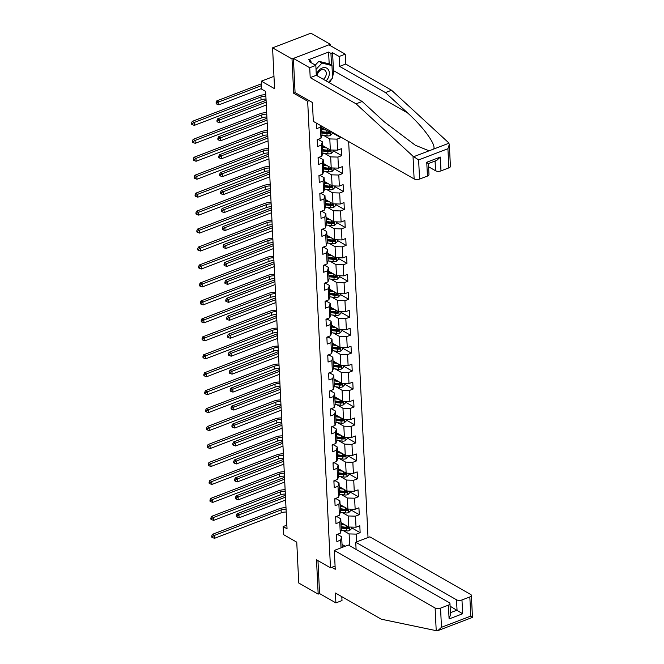 <?xml version="1.0" encoding="UTF-8"?>
<svg xmlns="http://www.w3.org/2000/svg" width="664" height="664" viewBox="0 0 664 664"><rect width="100%" height="100%" fill="white"/><g stroke="black" fill="none" stroke-linecap="round" stroke-linejoin="round"><path stroke-width="1" d="M330.365 45.667L330.298 44.297L310.877 33.2L272.58 47.849L292.011 58.947L293.687 93.242L307.673 101.235L309.183 100.654M368.022 537.533L348.658 141.548M330.298 44.297L292.011 58.947M307.673 101.235L330.489 567.811L316.504 559.818L318.18 594.114L319.575 593.583L317.965 560.657M318.18 594.114L298.75 583.017L296.75 542.164L283.545 534.62L283.146 526.56L287.031 528.776L265.642 91.433L261.757 89.217L261.367 81.157L274.572 88.702L272.58 47.849M335.079 566.06L330.489 567.811M316.388 123.114L316.653 128.633L320.438 127.189L320.978 138.237L317.201 139.681L317.533 146.586L321.31 145.142L321.857 156.189L318.073 157.634L318.413 164.539L322.189 163.095L322.729 174.142L318.952 175.587L319.293 182.492L323.069 181.048L323.609 192.095L319.832 193.539L320.172 200.445L323.949 199.001L324.488 210.056L320.712 211.501L321.044 218.406L324.829 216.962L325.368 228.009L321.592 229.453L321.924 236.359L325.7 234.915L326.24 245.962L322.463 247.406L322.804 254.312L326.58 252.868L327.12 263.915L323.343 265.359L323.683 272.265L327.46 270.821L327.999 281.868L324.223 283.312L324.563 290.218L328.34 288.774L328.879 299.821L325.103 301.265L325.435 308.171L329.219 306.726L329.759 317.774L325.982 319.226L326.314 326.132L330.091 324.679L330.63 335.735L326.854 337.179L327.194 344.085L330.971 342.641L331.51 353.688L327.734 355.132L328.074 362.038L331.851 360.593L332.39 371.641L328.614 373.085L328.954 379.991L332.73 378.546L333.27 389.594L329.493 391.038L329.825 397.943L333.61 396.499L334.15 407.547L330.365 408.991L330.705 415.896L334.482 414.452L335.021 425.499L331.245 426.944L331.585 433.849L335.361 432.405L335.901 443.452L332.124 444.905L332.465 451.81L336.241 450.358L336.781 461.414L333.004 462.858L333.345 469.763L337.121 468.319L337.661 479.366L333.884 480.811L334.216 487.716L338.001 486.272L338.54 497.319L334.756 498.764L335.096 505.669L338.872 504.225L339.412 515.272L335.635 516.716L335.976 523.622L339.752 522.178L340.292 533.225L336.515 534.669L336.856 541.575L340.632 540.131L341.005 547.866M356.742 541.849L356.361 534.113L360.137 532.669L359.805 525.764L356.028 527.208L355.489 516.16L359.265 514.716L358.925 507.811L355.149 509.255L354.609 498.207L358.386 496.763L358.045 489.858L354.269 491.302L353.729 480.255L357.506 478.81L357.166 471.905L353.389 473.349L352.85 462.302L356.626 460.849L356.294 453.944L352.509 455.396L351.97 444.341L355.755 442.896L355.414 435.991L351.638 437.435L351.098 426.388L354.875 424.943L354.534 418.038L350.758 419.482L350.218 408.435L353.995 406.99L353.655 400.085L349.878 401.529L349.339 390.482L353.115 389.038L352.775 382.132L348.998 383.576L348.459 372.529L352.235 371.085L351.903 364.179L348.119 365.623L347.579 354.576L351.364 353.132L351.024 346.226L347.247 347.67L346.708 336.623L350.484 335.171L350.144 328.265L346.367 329.717L345.828 318.662L349.604 317.218L349.264 310.312L345.488 311.756L344.948 300.709L348.724 299.265L348.384 292.359L344.608 293.803L344.068 282.756L347.845 281.312L347.513 274.406L343.736 275.851L343.188 264.803L346.973 263.359L346.633 256.453L342.856 257.898L342.317 246.85L346.093 245.406L345.753 238.501L341.977 239.945L341.437 228.897L345.214 227.453L344.873 220.548L341.097 221.992L340.557 210.936L344.334 209.492L343.993 202.586L340.217 204.031L339.678 192.983L343.454 191.539L343.122 184.633L339.346 186.078L338.798 175.03L342.582 173.586L342.242 166.681L338.466 168.125L337.926 157.077L341.703 155.633L341.362 148.728L337.586 150.172L337.046 139.125L340.823 137.68L340.79 137.058M321.575 126.077L322.007 134.875L320.978 138.237M321.65 127.563L329.46 132.028L329.385 130.542M320.895 125.687L320.438 127.189M332.108 132.095L329.46 132.028M321.857 156.189L322.887 152.828L322.347 141.781L318.081 139.34M323.741 135.473L329.8 138.934L330.34 149.981L322.53 145.516M322.347 141.781L321.31 145.142M337.046 139.125L329.8 138.934M337.586 150.172L330.34 149.981M322.729 174.142L323.766 170.781L323.219 159.733L318.952 157.302M324.613 153.425L330.672 156.887L331.212 167.934L323.401 163.477M323.219 159.733L322.189 163.095M337.926 157.077L330.672 156.887M338.466 168.125L331.212 167.934M323.609 192.095L324.638 188.742L324.098 177.686L319.832 175.255M325.493 171.378L331.552 174.839L332.091 185.887L324.281 181.43M324.098 177.686L323.069 181.048M338.798 175.03L331.552 174.839M339.346 186.078L332.091 185.887M324.488 210.056L325.518 206.695L324.978 195.648L320.712 193.207M326.373 189.331L332.432 192.792L332.971 203.84L325.161 199.383M324.978 195.648L323.949 199.001M339.678 192.983L332.432 192.792M340.217 204.031L332.971 203.84M325.368 228.009L326.397 224.648L325.858 213.601L321.592 211.16M327.252 207.284L333.311 210.745L333.851 221.801L326.041 217.335M325.858 213.601L324.829 216.962M340.557 210.936L333.311 210.745M341.097 221.992L333.851 221.801M326.24 245.962L327.277 242.601L326.738 231.553L322.463 229.113M328.132 225.245L334.183 228.698L334.731 239.754L326.92 235.288M326.738 231.553L325.7 234.915M341.437 228.897L334.183 228.698M341.977 239.945L334.731 239.754M327.12 263.915L328.157 260.554L327.609 249.506L323.343 247.066M329.004 243.198L335.063 246.659L335.602 257.707L327.792 253.241M327.609 249.506L326.58 252.868M342.317 246.85L335.063 246.659M342.856 257.898L335.602 257.707M327.999 281.868L329.029 278.507L328.489 267.459L324.223 265.027M329.883 261.151L335.942 264.612L336.482 275.66L328.672 271.202M328.489 267.459L327.46 270.821M343.188 264.803L335.942 264.612M343.736 275.851L336.482 275.66M328.879 299.821L329.908 296.468L329.369 285.412L325.103 282.98M330.763 279.104L336.822 282.565L337.362 293.613L329.551 289.155M329.369 285.412L328.34 288.774M344.068 282.756L336.822 282.565M344.608 293.803L337.362 293.613M329.759 317.774L330.788 314.421L330.249 303.373L325.982 300.933M331.643 297.057L337.702 300.518L338.242 311.565L330.431 307.108M330.249 303.373L329.219 306.726M344.948 300.709L337.702 300.518M345.488 311.756L338.242 311.565M330.63 335.735L331.668 332.373L331.128 321.326L326.854 318.886M332.523 315.01L338.574 318.471L339.121 329.518L331.311 325.061M331.128 321.326L330.091 324.679M345.828 318.662L338.574 318.471M346.367 329.717L339.121 329.518M331.51 353.688L332.548 350.326L332 339.279L327.734 336.839M333.394 332.963L339.453 336.424L339.993 347.479L332.183 343.014M332 339.279L330.971 342.641M346.708 336.623L339.453 336.424M347.247 347.67L339.993 347.479M332.39 371.641L333.419 368.279L332.88 357.232L328.614 354.792M334.274 350.924L340.333 354.385L340.873 365.432L333.062 360.967M332.88 357.232L331.851 360.593M347.579 354.576L340.333 354.385M348.119 365.623L340.873 365.432M333.27 389.594L334.299 386.232L333.76 375.185L329.493 372.745M335.154 368.877L341.213 372.338L341.752 383.385L333.942 378.92M333.76 375.185L332.73 378.546M348.459 372.529L341.213 372.338M348.998 383.576L341.752 383.385M334.15 407.547L335.179 404.185L334.639 393.138L330.373 390.706M336.034 386.83L342.093 390.291L342.632 401.338L334.822 396.881M334.639 393.138L333.61 396.499M349.339 390.482L342.093 390.291M349.878 401.529L342.632 401.338M335.021 425.499L336.059 422.146L335.519 411.091L331.245 408.659M336.914 404.783L342.964 408.244L343.512 419.291L335.702 414.834M335.519 411.091L334.482 414.452M350.218 408.435L342.964 408.244M350.758 419.482L343.512 419.291M335.901 443.452L336.938 440.099L336.391 429.052L332.124 426.612M337.785 422.736L343.844 426.197L344.384 437.244L336.573 432.787M336.391 429.052L335.361 432.405M351.098 426.388L343.844 426.197M351.638 437.435L344.384 437.244M336.781 461.414L337.81 458.052L337.271 447.005L333.004 444.565M338.665 440.689L344.724 444.15L345.263 455.197L337.453 450.74M337.271 447.005L336.241 450.358M351.97 444.341L344.724 444.15M352.509 455.396L345.263 455.197M337.661 479.366L338.69 476.005L338.15 464.958L333.884 462.517M339.545 458.65L345.604 462.102L346.143 473.158L338.333 468.693M338.15 464.958L337.121 468.319M352.85 462.302L345.604 462.102M353.389 473.349L346.143 473.158M338.54 497.319L339.57 493.958L339.03 482.911L334.764 480.47M340.424 476.603L346.483 480.064L347.023 491.111L339.213 486.646M339.03 482.911L338.001 486.272M353.729 480.255L346.483 480.064M354.269 491.302L347.023 491.111M339.412 515.272L340.449 511.911L339.91 500.863L335.635 498.423M341.304 494.555L347.355 498.017L347.903 509.064L340.092 504.599M339.91 500.863L338.872 504.225M354.609 498.207L347.355 498.017M355.149 509.255L347.903 509.064M340.292 533.225L341.321 529.864L340.781 518.816L336.515 516.385M342.176 512.508L348.235 515.969L348.774 527.017L340.964 522.56M340.781 518.816L339.752 522.178M355.489 516.16L348.235 515.969M356.028 527.208L348.774 527.017M342.184 547.418L341.661 536.769L337.395 534.337M343.056 530.461L349.115 533.922L349.696 545.783M342.035 544.422L345.23 546.248M341.661 536.769L340.632 540.131M356.361 534.113L349.115 533.922M273.975 76.335L261.367 81.157M286.856 525.141L283.146 526.56M360.137 532.669L351.53 527.755M359.265 514.716L350.65 509.794M358.386 496.763L349.779 491.841M357.506 478.81L348.899 473.889M356.626 460.849L348.019 455.936M355.755 442.896L347.139 437.983M354.875 424.943L346.259 420.03M353.995 406.99L345.388 402.069M353.115 389.038L344.508 384.116M352.235 371.085L343.628 366.163M351.364 353.132L342.748 348.21M350.484 335.171L341.869 330.257M349.604 317.218L340.997 312.304M348.724 299.265L340.117 294.351M347.845 281.312L339.238 276.39M346.973 263.359L338.358 258.437M346.093 245.406L337.478 240.484M345.214 227.453L336.606 222.531M344.334 209.492L335.727 204.578M343.454 191.539L334.847 186.625M342.582 173.586L333.967 168.673M341.703 155.633L333.087 150.711M340.823 137.68L332.216 132.758M293.687 93.242L295.198 92.661M336.548 535.375A3.436 1.569 -2.8 0 0 337.005 534.537A3.436 1.569 -2.8 0 0 337.005 534.487L337.005 534.537M286.217 512.044A6.474 2.963 -2.8 0 0 281.245 512.791L214.538 538.305L214.397 535.433L212.513 536.479L211.733 536.031L211.791 537.184L212.563 537.624L212.513 536.479M286.076 509.172A6.474 2.963 -2.8 0 0 281.104 509.911L214.397 535.433L212.455 534.321L279.162 508.807A9.719 4.44 177.2 0 1 286.001 507.669M212.455 534.321L211.733 536.031M212.563 537.624L214.538 538.305M343.446 523.971L341.022 523.664M345.288 525.025L341.064 524.494M351.497 527.091L351.571 528.619L349.563 530.561A3.436 1.569 177.2 0 1 346.392 530.885L341.213 530.229M341.238 528.063L346.284 528.693A3.436 1.569 -2.8 0 0 348.583 528.61L348.509 527.233A3.436 1.569 177.2 0 1 346.21 527.316L341.171 526.676M348.583 528.61L347.463 527.971A1.751 0.797 177.2 0 1 346.849 527.946L341.196 527.233M349.007 527.291L348.509 527.233M285.487 497.12L238.965 514.915L239.106 517.795L285.628 500M236.359 516.667L237.131 517.107L237.081 515.961L236.301 515.513L236.359 516.667M237.081 515.961L238.965 514.915L237.023 513.803L285.396 495.302M237.023 513.803L236.301 515.513M237.131 517.107L239.106 517.795M326.09 80.883A8.425 6.092 119.7 0 0 328.605 77.007A8.425 6.092 119.7 0 0 325.642 67.736A8.425 6.092 119.7 0 0 316.587 73.986A8.425 6.092 119.7 0 0 316.296 74.833M323.335 79.306A5.768 4.167 119.7 0 0 325.792 76.011A5.768 4.167 119.7 0 0 324.538 69.969A5.768 4.167 119.7 0 0 317.566 73.936A5.768 4.167 119.7 0 0 317.101 75.746M315.292 65.089L318.878 61.295L328.863 63.81L331.967 65.587L332.581 78.012L328.539 82.278M316.022 69.38L321.99 63.072L331.967 65.587M318.878 61.295L321.99 63.072M334.316 550.423L435.111 608A3.884 1.776 -2.8 0 0 440.547 608.141L448.416 605.136A3.884 1.776 -2.8 0 0 449.968 603.617A3.884 1.776 -2.8 0 0 449.188 602.613L348.392 545.044L334.316 550.423L335.237 569.297L331.776 567.322M440.547 608.141L441.485 627.306L437.916 630.609L436.862 630.8L381.269 619.197L335.411 593.01L335.901 602.904L342.002 600.571L341.811 596.662M335.901 602.904L319.575 593.583M461.97 599.949L469.838 596.944A3.884 1.776 -2.8 0 0 471.39 595.417A3.884 1.776 -2.8 0 0 470.61 594.421L369.815 536.844L355.738 542.231L456.533 599.808A3.884 1.776 -2.8 0 0 461.97 599.949L462.65 613.76L450.092 606.191M356.095 549.443L355.738 542.231M449.968 603.617L450.499 614.615L449.088 618.948L448.416 605.136M437.916 630.609L472.461 617.395L471.39 595.417M472.179 617.288L470.776 616.101L469.838 596.944M413.016 156.223L418.627 159.924L419.565 179.089A3.884 1.776 177.2 0 1 414.128 178.94L413.016 156.223L356.062 103.825L310.204 77.63L309.723 67.736L293.405 58.415L295.073 92.595L312.404 102.497L313.333 121.371L414.128 178.94M329.186 63.993L328.605 52.066L308.627 59.702L310.959 61.038L309.299 61.669L315.832 65.396L316.313 75.298L362.171 101.484L384.298 121.844L415.291 145.225L429.077 150.819L433.592 149.093C436.563 145.267 423.624 127.28 407.58 112.938L385.452 92.578L339.603 66.392L339.121 56.49L332.589 52.763L333.461 70.6A14.575 10.541 -60.3 0 1 332.523 76.85M362.171 101.484L356.062 103.825M315.832 65.396L309.723 67.736M316.313 75.298L310.204 77.63M448.856 167.884L447.918 148.719L449.329 144.395L450.408 166.357A3.884 1.776 177.2 0 1 448.856 167.884L440.987 170.889A3.884 1.776 177.2 0 1 435.551 170.748L435.078 161.02M428.595 166.78L435.551 170.748M328.605 52.066L330.938 53.394L332.589 52.763M449.329 144.395L448.515 142.644L391.561 90.246L345.712 64.051L345.222 54.157L339.121 56.49M345.222 54.157L328.904 44.828L293.405 58.415M345.712 64.051L339.603 66.392M391.561 90.246L385.452 92.578M427.433 176.076L426.753 162.265L440.315 157.077L436.746 160.381L428.438 163.56L428.977 174.557A3.884 1.776 177.2 0 1 427.433 176.076L419.565 179.089M331.643 78.999A14.575 10.541 -60.3 0 1 329.319 82.726M310.959 61.038L311.034 62.657M331.519 65.329L330.938 53.394M426.753 162.265L427.699 163.203M335.669 517.422A3.436 1.569 -2.8 0 0 336.133 516.584A3.436 1.569 -2.8 0 0 336.125 516.534L336.133 516.584M285.337 494.091A6.474 2.963 -2.8 0 0 280.366 494.838L213.659 520.352L213.517 517.48L211.633 518.518L210.853 518.078L210.911 519.231L211.691 519.671L211.633 518.518M285.196 491.219A6.474 2.963 -2.8 0 0 280.225 491.958L213.517 517.48L211.575 516.368L278.282 490.854A9.719 4.44 177.2 0 1 285.122 489.717M211.575 516.368L210.853 518.078M211.691 519.671L213.659 520.352M334.797 499.469A3.436 1.569 -2.8 0 0 335.254 498.631A3.436 1.569 -2.8 0 0 335.245 498.581L335.254 498.631M284.458 476.138A6.474 2.963 -2.8 0 0 279.486 476.885L212.779 502.399L212.638 499.519L210.754 500.565L209.973 500.125L210.031 501.27L210.812 501.718L210.754 500.565M284.317 473.258A6.474 2.963 -2.8 0 0 279.345 474.005L212.638 499.519L210.695 498.415L277.403 472.892A9.719 4.44 177.2 0 1 284.242 471.764M210.695 498.415L209.973 500.125M210.812 501.718L212.779 502.399M342.574 506.018L340.142 505.711M344.417 507.072L340.184 506.541M350.617 509.139L350.692 510.657L348.683 512.6A3.436 1.569 177.2 0 1 345.512 512.932L340.333 512.276M340.358 510.101L345.404 510.74A3.436 1.569 -2.8 0 0 347.704 510.657L347.637 509.28A3.436 1.569 177.2 0 1 345.338 509.363L340.292 508.724M347.704 510.657L346.583 510.018A1.751 0.797 177.2 0 1 345.977 509.994L340.317 509.28M348.127 509.338L347.637 509.28M284.607 479.167L238.085 496.962L238.227 499.834L284.748 482.039M235.479 498.714L236.259 499.154L236.201 498.008L235.421 497.56L235.479 498.714M236.201 498.008L238.085 496.962L236.143 495.85L284.516 477.35M236.143 495.85L235.421 497.56M236.259 499.154L238.227 499.834M341.694 488.065L339.262 487.758M343.537 489.119L339.304 488.579M349.745 491.177L349.82 492.705L347.803 494.647A3.436 1.569 177.2 0 1 344.633 494.979L339.462 494.323M339.478 492.149L344.525 492.788A3.436 1.569 -2.8 0 0 346.824 492.705L346.757 491.327A3.436 1.569 177.2 0 1 344.458 491.41L339.412 490.771M346.824 492.705L345.703 492.065A1.751 0.797 177.2 0 1 345.097 492.041L339.437 491.327M347.247 491.377L346.757 491.327M283.727 461.214L237.206 479.01L237.347 481.881L283.868 464.086M234.599 480.761L235.38 481.201L235.322 480.055L234.541 479.607L234.599 480.761M235.322 480.055L237.206 479.01L235.263 477.897L283.644 459.388M235.263 477.897L234.541 479.607M235.38 481.201L237.347 481.881M333.917 481.516A3.436 1.569 -2.8 0 0 334.374 480.678A3.436 1.569 -2.8 0 0 334.365 480.62L334.374 480.678M283.578 458.185A6.474 2.963 -2.8 0 0 278.606 458.932L211.899 484.446L211.766 481.566L209.874 482.612L209.102 482.172L209.152 483.317L209.932 483.765L209.874 482.612M283.437 455.305A6.474 2.963 -2.8 0 0 278.465 456.052L211.766 481.566L209.816 480.454L276.523 454.94A9.719 4.44 177.2 0 1 283.37 453.811M209.816 480.454L209.102 482.172M209.932 483.765L211.899 484.446M333.037 463.563A3.436 1.569 -2.8 0 0 333.494 462.725A3.436 1.569 -2.8 0 0 333.494 462.667L333.494 462.725M282.706 440.232A6.474 2.963 -2.8 0 0 277.735 440.971L211.028 466.493L210.886 463.613L208.994 464.659L208.222 464.211L208.28 465.364L209.052 465.813L208.994 464.659M282.565 437.352A6.474 2.963 -2.8 0 0 277.593 438.099L210.886 463.613L208.944 462.501L275.651 436.987A9.719 4.44 177.2 0 1 282.49 435.858M208.944 462.501L208.222 464.211M209.052 465.813L211.028 466.493M332.158 445.602A3.436 1.569 -2.8 0 0 332.614 444.764A3.436 1.569 -2.8 0 0 332.614 444.714L332.614 444.764M281.827 422.279A6.474 2.963 -2.8 0 0 276.855 423.018L210.148 448.54L210.007 445.66L208.123 446.706L207.342 446.258L207.4 447.411L208.172 447.851L208.123 446.706M281.685 419.399A6.474 2.963 -2.8 0 0 276.714 420.146L210.007 445.66L208.064 444.548L274.772 419.034A9.719 4.44 177.2 0 1 281.611 417.905M208.064 444.548L207.342 446.258M208.172 447.851L210.148 448.54M340.815 470.112L338.391 469.805M342.657 471.166L338.424 470.627M348.866 473.224L348.94 474.752L346.923 476.694A3.436 1.569 177.2 0 1 343.753 477.018L338.582 476.37M338.599 474.196L343.645 474.835A3.436 1.569 -2.8 0 0 345.944 474.752L345.878 473.366A3.436 1.569 177.2 0 1 343.578 473.457L338.532 472.818M345.944 474.752L344.823 474.113A1.751 0.797 177.2 0 1 344.218 474.088L338.565 473.374M346.367 473.424L345.878 473.366M282.847 443.253L236.326 461.048L236.467 463.929L282.988 446.133M233.72 462.808L234.5 463.248L234.442 462.094L233.67 461.654L233.72 462.808M234.442 462.094L236.326 461.048L234.384 459.944L282.764 441.435M234.384 459.944L233.67 461.654M234.5 463.248L236.467 463.929M339.935 452.159L337.511 451.852M341.777 453.213L337.553 452.674M347.986 455.272L348.06 456.799L346.044 458.741A3.436 1.569 177.2 0 1 342.873 459.065L337.702 458.409M337.727 456.243L342.765 456.882A3.436 1.569 -2.8 0 0 345.064 456.799L344.998 455.413A3.436 1.569 177.2 0 1 342.699 455.496L337.661 454.865M345.064 456.799L343.952 456.16A1.751 0.797 177.2 0 1 343.338 456.135L337.685 455.421M345.488 455.471L344.998 455.413M281.976 425.3L235.454 443.096L235.596 445.976L282.117 428.18M232.848 444.847L233.62 445.295L233.562 444.141L232.79 443.701L232.848 444.847M233.562 444.141L235.454 443.096L233.512 441.992L281.885 423.483M233.512 441.992L232.79 443.701M233.62 445.295L235.596 445.976M339.055 434.206L336.631 433.899M340.898 435.252L336.673 434.721M347.106 437.319L347.181 438.846L345.172 440.788A3.436 1.569 177.2 0 1 342.002 441.112L336.822 440.456M336.847 438.29L341.894 438.929A3.436 1.569 -2.8 0 0 344.193 438.846L344.118 437.46A3.436 1.569 177.2 0 1 341.827 437.543L336.781 436.904M344.193 438.846L343.072 438.207A1.751 0.797 177.2 0 1 342.458 438.182L336.806 437.468M344.616 437.518L344.118 437.46M281.096 407.347L234.575 425.143L234.716 428.023L281.237 410.227M231.968 426.894L232.74 427.342L232.691 426.188L231.91 425.749L231.968 426.894M232.691 426.188L234.575 425.143L232.632 424.03L281.005 405.53M232.632 424.03L231.91 425.749M232.74 427.342L234.716 428.023M331.278 427.649A3.436 1.569 -2.8 0 0 331.743 426.811A3.436 1.569 -2.8 0 0 331.734 426.761L331.743 426.811M280.947 404.326A6.474 2.963 -2.8 0 0 275.975 405.065L209.268 430.579L209.127 427.707L207.243 428.753L206.462 428.305L206.521 429.459L207.301 429.899L207.243 428.753M280.806 401.446A6.474 2.963 -2.8 0 0 275.834 402.185L209.127 427.707L207.185 426.595L273.892 401.081A9.719 4.44 177.2 0 1 280.731 399.952M207.185 426.595L206.462 428.305M207.301 429.899L209.268 430.579M338.183 416.245L335.752 415.946M340.026 417.299L335.793 416.768M346.226 419.366L346.301 420.893L344.292 422.835A3.436 1.569 177.2 0 1 341.122 423.159L335.942 422.503M335.967 420.337L341.014 420.976A3.436 1.569 -2.8 0 0 343.313 420.885L343.246 419.507A3.436 1.569 177.2 0 1 340.947 419.59L335.901 418.951M343.313 420.885L342.192 420.246A1.751 0.797 177.2 0 1 341.587 420.229L335.926 419.507M343.736 419.565L343.246 419.507M280.216 389.394L233.695 407.19L233.836 410.07L280.357 392.275M231.089 408.941L231.869 409.389L231.811 408.236L231.031 407.787L231.089 408.941M231.811 408.236L233.695 407.19L231.753 406.077L280.125 387.577M231.753 406.077L231.031 407.787M231.869 409.389L233.836 410.07M330.406 409.696A3.436 1.569 -2.8 0 0 330.863 408.858A3.436 1.569 -2.8 0 0 330.855 408.808M280.067 386.365A6.474 2.963 -2.8 0 0 275.095 387.112L208.388 412.626L208.247 409.754L206.363 410.8L205.583 410.352L205.641 411.506L206.421 411.946L206.363 410.8M279.926 383.493A6.474 2.963 -2.8 0 0 274.954 384.232L208.247 409.754L206.305 408.642L273.012 383.128A9.719 4.44 177.2 0 1 279.851 381.991M206.305 408.642L205.583 410.352M206.421 411.946L208.388 412.626M337.304 398.292L334.872 397.985M339.146 399.346L334.913 398.815M345.355 401.413L345.429 402.932L343.412 404.874A3.436 1.569 177.2 0 1 340.242 405.206L335.071 404.55M335.088 402.384L340.134 403.015A3.436 1.569 -2.8 0 0 342.433 402.932L342.367 401.554A3.436 1.569 177.2 0 1 340.068 401.637L335.021 400.998M342.433 402.932L341.313 402.293A1.751 0.797 177.2 0 1 340.707 402.268L335.046 401.554M342.856 401.612L342.367 401.554M279.337 371.442L232.815 389.237L232.956 392.117L279.478 374.322M230.209 390.988L230.989 391.428L230.931 390.283L230.151 389.834L230.209 390.988M230.931 390.283L232.815 389.237L230.873 388.125L279.253 369.624M230.873 388.125L230.151 389.834M230.989 391.428L232.956 392.117M329.527 391.743A3.436 1.569 -2.8 0 0 329.983 390.905A3.436 1.569 -2.8 0 0 329.975 390.855L329.983 390.905M279.187 368.412A6.474 2.963 -2.8 0 0 274.215 369.159L207.508 394.673L207.375 391.793L205.483 392.839L204.711 392.399L204.761 393.553L205.541 393.993L205.483 392.839M279.046 365.54A6.474 2.963 -2.8 0 0 274.074 366.279L207.375 391.793L205.425 390.689L272.132 365.167A9.719 4.44 177.2 0 1 278.98 364.038M205.425 390.689L204.711 392.399M205.541 393.993L207.508 394.673M336.424 380.339L334 380.032M338.267 381.393L334.033 380.854M344.475 383.46L344.55 384.979L342.533 386.921A3.436 1.569 177.2 0 1 339.362 387.253L334.191 386.597M334.208 384.423L339.254 385.062A3.436 1.569 -2.8 0 0 341.553 384.979L341.487 383.601A3.436 1.569 177.2 0 1 339.188 383.684L334.141 383.045M341.553 384.979L340.441 384.34A1.751 0.797 177.2 0 1 339.827 384.315L334.175 383.601M341.977 383.659L341.487 383.601M278.457 353.489L231.943 371.284L232.076 374.156L278.598 356.361M229.329 373.035L230.109 373.475L230.051 372.33L229.279 371.882L229.329 373.035M230.051 372.33L231.943 371.284L229.993 370.172L278.374 351.671M229.993 370.172L229.279 371.882M230.109 373.475L232.076 374.156M328.647 373.791A3.436 1.569 -2.8 0 0 329.103 372.952A3.436 1.569 -2.8 0 0 329.103 372.894L329.103 372.952M278.316 350.459A6.474 2.963 -2.8 0 0 273.344 351.206L206.637 376.72L206.496 373.84L204.603 374.886L203.831 374.446L203.889 375.592L204.661 376.04L204.603 374.886M278.174 347.579A6.474 2.963 -2.8 0 0 273.203 348.326L206.496 373.84L204.553 372.736L271.261 347.214A9.719 4.44 177.2 0 1 278.1 346.085M204.553 372.736L203.831 374.446M204.661 376.04L206.637 376.72M335.544 362.386L333.12 362.079M337.387 363.44L333.162 362.901M343.595 365.499L343.67 367.026L341.653 368.968A3.436 1.569 177.2 0 1 338.482 369.3L333.311 368.644M333.336 366.47L338.374 367.109A3.436 1.569 -2.8 0 0 340.673 367.026L340.607 365.648A3.436 1.569 177.2 0 1 338.308 365.731L333.27 365.092M340.673 367.026L339.561 366.387A1.751 0.797 177.2 0 1 338.947 366.362L333.295 365.648M341.105 365.698L340.607 365.648M277.585 335.536L231.064 353.331L231.205 356.203L277.726 338.408M228.457 355.082L229.229 355.522L229.171 354.368L228.399 353.929L228.457 355.082M229.171 354.368L231.064 353.331L229.121 352.219L277.494 333.71M229.121 352.219L228.399 353.929M229.229 355.522L231.205 356.203M327.767 355.838A3.436 1.569 -2.8 0 0 328.224 354.999A3.436 1.569 -2.8 0 0 328.224 354.941L328.224 354.999M277.436 332.506A6.474 2.963 -2.8 0 0 272.464 333.253L205.757 358.767L205.616 355.887L203.732 356.933L202.952 356.493L203.01 357.639L203.782 358.087L203.732 356.933M277.295 329.626A6.474 2.963 -2.8 0 0 272.323 330.373L205.616 355.887L203.674 354.775L270.381 329.261A9.719 4.44 177.2 0 1 277.22 328.132M203.674 354.775L202.952 356.493M203.782 358.087L205.757 358.767M334.664 344.433L332.241 344.126M336.507 345.488L332.282 344.948M342.715 347.546L342.79 349.073L340.781 351.015A3.436 1.569 177.2 0 1 337.611 351.339L332.432 350.692M332.457 348.517L337.503 349.156A3.436 1.569 -2.8 0 0 339.802 349.073L339.736 347.687A3.436 1.569 177.2 0 1 337.436 347.778L332.39 347.139M339.802 349.073L338.681 348.434A1.751 0.797 177.2 0 1 338.067 348.409L332.415 347.695M340.225 347.745L339.736 347.687M276.705 317.575L230.184 335.37L230.325 338.25L276.846 320.455M227.578 337.121L228.35 337.569L228.3 336.416L227.52 335.976L227.578 337.121M228.3 336.416L230.184 335.37L228.242 334.266L276.614 315.757M228.242 334.266L227.52 335.976M228.35 337.569L230.325 338.25M326.887 337.876A3.436 1.569 -2.8 0 0 327.352 337.046A3.436 1.569 -2.8 0 0 327.344 336.988L327.352 337.046M276.556 314.553A6.474 2.963 -2.8 0 0 271.584 315.292L204.877 340.815L204.736 337.934L202.852 338.98L202.072 338.532L202.13 339.686L202.91 340.134L202.852 338.98M276.415 311.673A6.474 2.963 -2.8 0 0 271.443 312.42L204.736 337.934L202.794 336.822L269.501 311.308A9.719 4.44 177.2 0 1 276.34 310.179M202.794 336.822L202.072 338.532M202.91 340.134L204.877 340.815M333.793 326.481L331.361 326.173M335.635 327.526L331.402 326.995M341.836 329.593L341.91 331.12L339.902 333.062A3.436 1.569 177.2 0 1 336.731 333.386L331.552 332.73M331.577 330.564L336.623 331.203A3.436 1.569 -2.8 0 0 338.922 331.12L338.856 329.734A3.436 1.569 177.2 0 1 336.557 329.817L331.51 329.186M338.922 331.12L337.802 330.481A1.751 0.797 177.2 0 1 337.196 330.456L331.535 329.742M339.346 329.792L338.856 329.734M275.826 299.622L229.304 317.417L229.445 320.297L275.967 302.502M226.698 319.168L227.478 319.616L227.42 318.463L226.64 318.023L226.698 319.168M227.42 318.463L229.304 317.417L227.362 316.313L275.734 297.804M227.362 316.313L226.64 318.023M227.478 319.616L229.445 320.297M326.016 319.923A3.436 1.569 -2.8 0 0 326.472 319.085A3.436 1.569 -2.8 0 0 326.464 319.035L326.472 319.085M275.676 296.601A6.474 2.963 -2.8 0 0 270.704 297.339L203.997 322.862L203.856 319.982L201.972 321.027L201.192 320.579L201.25 321.733L202.03 322.173L201.972 321.027M275.535 293.72A6.474 2.963 -2.8 0 0 270.563 294.467L203.856 319.982L201.914 318.869L268.621 293.355A9.719 4.44 177.2 0 1 275.46 292.226M201.914 318.869L201.192 320.579M202.03 322.173L203.997 322.862M332.913 308.528L330.481 308.221M334.756 309.573L330.523 309.042M340.964 311.64L341.039 313.167L339.022 315.109A3.436 1.569 177.2 0 1 335.851 315.433L330.68 314.777M330.697 312.611L335.743 313.25A3.436 1.569 -2.8 0 0 338.042 313.159L337.976 311.781A3.436 1.569 177.2 0 1 335.677 311.864L330.63 311.225M338.042 313.159L336.922 312.528A1.751 0.797 177.2 0 1 336.316 312.503L330.655 311.781M338.466 311.839L337.976 311.781M274.946 281.669L228.424 299.464L228.565 302.344L275.087 284.549M225.818 301.215L226.598 301.663L226.54 300.51L225.76 300.07L225.818 301.215M226.54 300.51L228.424 299.464L226.482 298.352L274.863 279.851M226.482 298.352L225.76 300.07M226.598 301.663L228.565 302.344M325.136 301.971A3.436 1.569 -2.8 0 0 325.592 301.132A3.436 1.569 -2.8 0 0 325.592 301.082L325.592 301.132M274.796 278.639A6.474 2.963 -2.8 0 0 269.825 279.386L203.126 304.901L202.985 302.029L201.092 303.074L200.32 302.626L200.37 303.78L201.15 304.22L201.092 303.074M274.655 275.767A6.474 2.963 -2.8 0 0 269.684 276.506L202.985 302.029L201.034 300.916L267.741 275.402A9.719 4.44 177.2 0 1 274.589 274.265M201.034 300.916L200.32 302.626M201.15 304.22L203.126 304.901M332.033 290.566L329.61 290.259M333.876 291.62L329.643 291.089M340.084 293.687L340.159 295.214L338.142 297.157A3.436 1.569 177.2 0 1 334.971 297.48L329.8 296.825M329.817 294.658L334.863 295.289A3.436 1.569 -2.8 0 0 337.163 295.206L337.096 293.828A3.436 1.569 177.2 0 1 334.797 293.911L329.751 293.272M337.163 295.206L336.05 294.567A1.751 0.797 177.2 0 1 335.436 294.542L329.784 293.828M337.586 293.886L337.096 293.828M274.066 263.716L227.553 281.511L227.686 284.391L274.207 266.596M224.938 283.262L225.718 283.711L225.66 282.557L224.888 282.109L224.938 283.262M225.66 282.557L227.553 281.511L225.602 280.399L273.983 261.898M225.602 280.399L224.888 282.109M225.718 283.711L227.686 284.391M324.256 284.018A3.436 1.569 -2.8 0 0 324.713 283.179A3.436 1.569 -2.8 0 0 324.713 283.13L324.713 283.179M273.925 260.686A6.474 2.963 -2.8 0 0 268.953 261.433L202.246 286.948L202.105 284.076L200.221 285.113L199.441 284.673L199.499 285.827L200.271 286.267L200.221 285.113M273.784 257.815A6.474 2.963 -2.8 0 0 268.812 258.553L202.105 284.076L200.163 282.964L266.87 257.449A9.719 4.44 177.2 0 1 273.709 256.312M200.163 282.964L199.441 284.673M200.271 286.267L202.246 286.948M331.153 272.613L328.73 272.306M332.996 273.668L328.771 273.136M339.204 275.734L339.279 277.253L337.262 279.195A3.436 1.569 177.2 0 1 334.092 279.527L328.921 278.872M328.946 276.697L333.984 277.336A3.436 1.569 -2.8 0 0 336.283 277.253L336.216 275.875A3.436 1.569 177.2 0 1 333.917 275.958L328.879 275.319M336.283 277.253L335.171 276.614A1.751 0.797 177.2 0 1 334.556 276.589L328.904 275.875M336.714 275.933L336.216 275.875M273.194 245.763L226.673 263.558L226.814 266.43L273.336 248.635M224.067 265.309L224.839 265.749L224.781 264.604L224.009 264.156L224.067 265.309M224.781 264.604L226.673 263.558L224.731 262.446L273.103 243.945M224.731 262.446L224.009 264.156M224.839 265.749L226.814 266.43M323.376 266.065A3.436 1.569 -2.8 0 0 323.833 265.226A3.436 1.569 -2.8 0 0 323.833 265.177L323.833 265.226M273.045 242.733A6.474 2.963 -2.8 0 0 268.073 243.481L201.366 268.995L201.225 266.115L199.341 267.16L198.561 266.721L198.619 267.866L199.391 268.314L199.341 267.16M272.904 239.862A6.474 2.963 -2.8 0 0 267.932 240.6L201.225 266.115L199.283 265.011L265.99 239.488A9.719 4.44 177.2 0 1 272.829 238.359M199.283 265.011L198.561 266.721M199.391 268.314L201.366 268.995M330.274 254.661L327.85 254.353M332.116 255.715L327.892 255.175M338.325 257.773L338.399 259.3L336.391 261.243A3.436 1.569 177.2 0 1 333.22 261.574L328.041 260.919M328.066 258.744L333.112 259.383A3.436 1.569 -2.8 0 0 335.411 259.3L335.345 257.923A3.436 1.569 177.2 0 1 333.046 258.005L327.999 257.366M335.411 259.3L334.291 258.661A1.751 0.797 177.2 0 1 333.677 258.636L328.024 257.923M335.835 257.972L335.345 257.923M272.315 227.81L225.793 245.605L225.934 248.477L272.456 230.682M223.187 247.357L223.959 247.797L223.909 246.651L223.129 246.203L223.187 247.357M223.909 246.651L225.793 245.605L223.851 244.493L272.223 225.992M223.851 244.493L223.129 246.203M223.959 247.797L225.934 248.477M322.496 248.112A3.436 1.569 -2.8 0 0 322.961 247.274A3.436 1.569 -2.8 0 0 322.953 247.216L322.961 247.274M272.165 224.781A6.474 2.963 -2.8 0 0 267.194 225.528L200.487 251.042L200.345 248.162L198.461 249.207L197.681 248.768L197.739 249.913L198.519 250.361L198.461 249.207M272.024 221.901A6.474 2.963 -2.8 0 0 267.053 222.647L200.345 248.162L198.403 247.058L265.11 221.535A9.719 4.44 177.2 0 1 271.949 220.406M198.403 247.058L197.681 248.768M198.519 250.361L200.487 251.042M329.402 236.708L326.97 236.401M331.245 237.762L327.012 237.222M337.445 239.82L337.519 241.347L335.511 243.29A3.436 1.569 177.2 0 1 332.34 243.613L327.161 242.966M327.186 240.791L332.232 241.43A3.436 1.569 -2.8 0 0 334.531 241.347L334.465 239.961A3.436 1.569 177.2 0 1 332.166 240.053L327.12 239.413M334.531 241.347L333.411 240.708A1.751 0.797 177.2 0 1 332.805 240.683L327.144 239.97M334.955 240.019L334.465 239.961M271.435 209.857L224.913 227.652L225.054 230.524L271.576 212.729M222.307 229.404L223.087 229.844L223.029 228.69L222.249 228.25L222.307 229.404M223.029 228.69L224.913 227.652L222.971 226.54L271.344 208.031M222.971 226.54L222.249 228.25M223.087 229.844L225.054 230.524M321.625 230.159A3.436 1.569 -2.8 0 0 322.082 229.321A3.436 1.569 -2.8 0 0 322.073 229.263L322.082 229.321M271.286 206.828A6.474 2.963 -2.8 0 0 266.314 207.575L199.607 233.089L199.466 230.209L197.582 231.255L196.801 230.815L196.859 231.96L197.64 232.408L197.582 231.255M271.144 203.948A6.474 2.963 -2.8 0 0 266.173 204.695L199.466 230.209L197.523 229.097L264.231 203.582A9.719 4.44 177.2 0 1 271.07 202.454M197.523 229.097L196.801 230.815M197.64 232.408L199.607 233.089M328.522 218.755L326.09 218.448M330.365 219.809L326.132 219.269M336.573 221.867L336.648 223.394L334.631 225.337A3.436 1.569 177.2 0 1 331.461 225.66L326.29 225.005M326.306 222.838L331.353 223.477A3.436 1.569 -2.8 0 0 333.652 223.394L333.585 222.008A3.436 1.569 177.2 0 1 331.286 222.091L326.24 221.461M333.652 223.394L332.531 222.755A1.751 0.797 177.2 0 1 331.925 222.731L326.265 222.017M334.075 222.066L333.585 222.008M270.555 191.896L224.034 209.691L224.175 212.571L270.696 194.776M221.427 211.442L222.208 211.891L222.149 210.737L221.369 210.297L221.427 211.442M222.149 210.737L224.034 209.691L222.091 208.587L270.472 190.078M222.091 208.587L221.369 210.297M222.208 211.891L224.175 212.571M320.745 212.198A3.436 1.569 -2.8 0 0 321.202 211.359A3.436 1.569 -2.8 0 0 321.202 211.31L321.202 211.359M270.406 188.875A6.474 2.963 -2.8 0 0 265.434 189.613L198.735 215.136L198.594 212.256L196.702 213.302L195.93 212.853L195.98 214.007L196.76 214.455L196.702 213.302M270.273 185.995A6.474 2.963 -2.8 0 0 265.293 186.742L198.594 212.256L196.644 211.144L263.351 185.63A9.719 4.44 177.2 0 1 270.198 184.501M196.644 211.144L195.93 212.853M196.76 214.455L198.735 215.136M327.642 200.802L325.219 200.495M329.485 201.848L325.252 201.316M335.693 203.914L335.768 205.442L333.751 207.384A3.436 1.569 177.2 0 1 330.581 207.707L325.41 207.052M325.435 204.885L330.473 205.525A3.436 1.569 -2.8 0 0 332.772 205.442L332.706 204.055A3.436 1.569 177.2 0 1 330.406 204.138L325.36 203.499M332.772 205.442L331.66 204.802A1.751 0.797 177.2 0 1 331.046 204.778L325.393 204.064M333.195 204.114L332.706 204.055M269.684 173.943L223.162 191.738L223.303 194.618L269.816 176.823M220.548 193.49L221.328 193.938L221.27 192.784L220.498 192.344L220.548 193.49M221.27 192.784L223.162 191.738L221.212 190.634L269.592 172.125M221.212 190.634L220.498 192.344M221.328 193.938L223.303 194.618M319.865 194.245A3.436 1.569 -2.8 0 0 320.322 193.407A3.436 1.569 -2.8 0 0 320.322 193.357L320.322 193.407M269.534 170.922A6.474 2.963 -2.8 0 0 264.562 171.661L197.855 197.175L197.714 194.303L195.83 195.349L195.05 194.901L195.108 196.054L195.88 196.494L195.83 195.349M269.393 168.042A6.474 2.963 -2.8 0 0 264.421 168.789L197.714 194.303L195.772 193.191L262.479 167.677A9.719 4.44 177.2 0 1 269.318 166.548M195.772 193.191L195.05 194.901M195.88 196.494L197.855 197.175M326.763 182.849L324.339 182.542M328.605 183.895L324.381 183.364M334.814 185.962L334.888 187.489L332.871 189.431A3.436 1.569 177.2 0 1 329.701 189.755L324.53 189.099M324.555 186.933L329.601 187.572A3.436 1.569 -2.8 0 0 331.892 187.48L331.826 186.103A3.436 1.569 177.2 0 1 329.527 186.186L324.488 185.547M331.892 187.48L330.78 186.841A1.751 0.797 177.2 0 1 330.166 186.825L324.513 186.103M332.324 186.161L331.826 186.103M268.804 155.99L222.282 173.785L222.423 176.665L268.945 158.87M219.676 175.537L220.448 175.985L220.398 174.831L219.618 174.383L219.676 175.537M220.398 174.831L222.282 173.785L220.34 172.673L268.712 154.172M220.34 172.673L219.618 174.383M220.448 175.985L222.423 176.665M318.986 176.292A3.436 1.569 -2.8 0 0 319.442 175.454A3.436 1.569 -2.8 0 0 319.442 175.404L319.442 175.454M268.654 152.961A6.474 2.963 -2.8 0 0 263.683 153.708L196.976 179.222L196.834 176.35L194.95 177.396L194.17 176.948L194.228 178.101L195.008 178.541L194.95 177.396M268.513 150.089A6.474 2.963 -2.8 0 0 263.542 150.828L196.834 176.35L194.892 175.238L261.599 149.724A9.719 4.44 177.2 0 1 268.439 148.587M194.892 175.238L194.17 176.948M195.008 178.541L196.976 179.222M325.883 164.888L323.459 164.581M327.726 165.942L323.501 165.411M333.934 168.009L334.009 169.536L332 171.478A3.436 1.569 177.2 0 1 328.829 171.802L323.65 171.146M323.675 168.98L328.721 169.61A3.436 1.569 -2.8 0 0 331.021 169.528L330.954 168.15A3.436 1.569 177.2 0 1 328.655 168.233L323.609 167.594M331.021 169.528L329.9 168.888A1.751 0.797 177.2 0 1 329.286 168.863L323.634 168.15M331.444 168.208L330.954 168.15M267.924 138.037L221.403 155.832L221.544 158.713L268.065 140.917M218.796 157.584L219.577 158.024L219.518 156.878L218.738 156.43L218.796 157.584M219.518 156.878L221.403 155.832L219.46 154.72L267.833 136.22M219.46 154.72L218.738 156.43M219.577 158.024L221.544 158.713M318.106 158.339A3.436 1.569 -2.8 0 0 318.571 157.501A3.436 1.569 -2.8 0 0 318.562 157.451L318.571 157.501M267.775 135.008A6.474 2.963 -2.8 0 0 262.803 135.755L196.096 161.269L195.955 158.397L194.071 159.435L193.29 158.995L193.348 160.148L194.129 160.588L194.071 159.435M267.633 132.136A6.474 2.963 -2.8 0 0 262.662 132.875L195.955 158.397L194.012 157.285L260.72 131.771A9.719 4.44 177.2 0 1 267.559 130.634M194.012 157.285L193.29 158.995M194.129 160.588L196.096 161.269M325.011 146.935L322.579 146.628M326.854 147.989L322.621 147.458M333.062 150.056L333.137 151.575L331.12 153.517A3.436 1.569 177.2 0 1 327.95 153.849L322.77 153.193M322.795 151.018L327.842 151.658A3.436 1.569 -2.8 0 0 330.141 151.575L330.074 150.197A3.436 1.569 177.2 0 1 327.775 150.28L322.729 149.641M330.141 151.575L329.02 150.935A1.751 0.797 177.2 0 1 328.414 150.911L322.754 150.197M330.564 150.255L330.074 150.197M267.044 120.084L220.523 137.88L220.664 140.751L267.185 122.956M217.916 139.631L218.697 140.071L218.639 138.925L217.858 138.477L217.916 139.631M218.639 138.925L220.523 137.88L218.581 136.767L266.953 118.267M218.581 136.767L217.858 138.477M218.697 140.071L220.664 140.751M317.234 140.386A3.436 1.569 -2.8 0 0 317.691 139.548A3.436 1.569 -2.8 0 0 317.683 139.498L317.691 139.548M266.895 117.055A6.474 2.963 -2.8 0 0 261.923 117.802L195.216 143.316L195.075 140.436L193.191 141.482L192.419 141.042L192.469 142.187L193.249 142.635L193.191 141.482M266.754 114.175A6.474 2.963 -2.8 0 0 261.782 114.922L195.075 140.436L193.133 139.332L259.84 113.81A9.719 4.44 177.2 0 1 266.687 112.681M193.133 139.332L192.419 141.042M193.249 142.635L195.216 143.316M324.132 128.982L321.7 128.675M325.974 130.036L321.741 129.497M332.183 132.136L332.257 133.622L330.24 135.564A3.436 1.569 177.2 0 1 327.07 135.896L321.899 135.24M321.916 133.066L326.962 133.705A3.436 1.569 -2.8 0 0 329.261 133.622L329.195 132.244A3.436 1.569 177.2 0 1 326.896 132.327L321.849 131.688M329.261 133.622L328.141 132.983A1.751 0.797 177.2 0 1 327.535 132.958L321.874 132.244M329.684 132.294L329.195 132.244M266.164 102.131L219.643 119.927L219.784 122.798L266.305 105.003M217.037 121.678L217.817 122.118L217.759 120.972L216.979 120.524L217.037 121.678M217.759 120.972L219.643 119.927L217.701 118.814L266.081 100.305M217.701 118.814L216.979 120.524M217.817 122.118L219.784 122.798M266.015 99.102A6.474 2.963 -2.8 0 0 261.043 99.849L194.344 125.363L194.203 122.483L192.311 123.529L191.539 123.089L191.589 124.234L192.369 124.683L192.311 123.529M265.882 96.222A6.474 2.963 -2.8 0 0 260.902 96.969L194.203 122.483L192.261 121.379L258.96 95.857A9.719 4.44 177.2 0 1 265.808 94.728M192.261 121.379L191.539 123.089M192.369 124.683L194.344 125.363M261.583 85.59L218.771 101.965L218.912 104.846L261.724 88.47M216.157 103.725L216.937 104.165L216.879 103.011L216.107 102.571L216.157 103.725M216.879 103.011L218.771 101.965L216.821 100.862L261.491 83.772M216.821 100.862L216.107 102.571M216.937 104.165L218.912 104.846M281.245 512.791L281.104 509.911M349.613 530.511L349.438 527.033M346.21 527.316L346.127 525.506M346.392 530.885L346.284 528.693M441.485 627.306L470.776 616.101M462.65 613.76L449.088 618.948M436.223 630.717L435.111 608M450.408 612.698L457.039 610.166L456.533 599.808M413.672 156.712L429.077 150.819M433.592 149.093L448.997 143.2M447.918 148.719L418.627 159.924M440.315 157.077L440.987 170.889M333.461 70.6L407.58 112.938M280.366 494.838L280.225 491.958M279.486 476.885L279.345 474.005M348.733 512.558L348.558 509.08M345.338 509.363L345.247 507.545M345.512 512.932L345.404 510.74M347.853 494.597L347.687 491.128M344.458 491.41L344.367 489.592M344.633 494.979L344.525 492.788M278.606 458.932L278.465 456.052M277.735 440.971L277.593 438.099M276.855 423.018L276.714 420.146M346.973 476.644L346.807 473.175M343.578 473.457L343.487 471.639M343.753 477.018L343.645 474.835M346.093 458.691L345.927 455.222M342.699 455.496L342.616 453.686M342.873 459.065L342.765 456.882M345.222 440.738L345.048 437.261M341.827 437.543L341.736 435.733M342.002 441.112L341.894 438.929M275.975 405.065L275.834 402.185M344.342 422.785L344.168 419.308M340.947 419.59L340.856 417.781M341.122 423.159L341.014 420.976M275.095 387.112L274.954 384.232M343.462 404.832L343.296 401.355M340.068 401.637L339.976 399.819M340.242 405.206L340.134 403.015M274.215 369.159L274.074 366.279M342.582 386.88L342.416 383.402M339.188 383.684L339.096 381.866M339.362 387.253L339.254 385.062M273.344 351.206L273.203 348.326M341.711 368.918L341.537 365.449M338.308 365.731L338.225 363.913M338.482 369.3L338.374 367.109M272.464 333.253L272.323 330.373M340.831 350.966L340.657 347.496M337.436 347.778L337.345 345.961M337.611 351.339L337.503 349.156M271.584 315.292L271.443 312.42M339.951 333.013L339.777 329.543M336.557 329.817L336.465 328.008M336.731 333.386L336.623 331.203M270.704 297.339L270.563 294.467M339.072 315.06L338.906 311.582M335.677 311.864L335.586 310.055M335.851 315.433L335.743 313.25M269.825 279.386L269.684 276.506M338.192 297.107L338.026 293.629M334.797 293.911L334.706 292.102M334.971 297.48L334.863 295.289M268.953 261.433L268.812 258.553M337.32 279.154L337.146 275.676M333.917 275.958L333.834 274.141M334.092 279.527L333.984 277.336M268.073 243.481L267.932 240.6M336.44 261.193L336.266 257.723M333.046 258.005L332.954 256.188M333.22 261.574L333.112 259.383M267.194 225.528L267.053 222.647M335.561 243.24L335.386 239.77M332.166 240.053L332.075 238.235M332.34 243.613L332.232 241.43M266.314 207.575L266.173 204.695M334.681 225.287L334.515 221.817M331.286 222.091L331.195 220.282M331.461 225.66L331.353 223.477M265.434 189.613L265.293 186.742M333.801 207.334L333.635 203.856M330.406 204.138L330.315 202.329M330.581 207.707L330.473 205.525M264.562 171.661L264.421 168.789M332.93 189.381L332.755 185.903M329.527 186.186L329.444 184.376M329.701 189.755L329.601 187.572M263.683 153.708L263.542 150.828M332.05 171.428L331.875 167.95M328.655 168.233L328.564 166.423M328.829 171.802L328.721 169.61M262.803 135.755L262.662 132.875M331.17 153.475L330.996 149.998M327.775 150.28L327.684 148.462M327.95 153.849L327.842 151.658M261.923 117.802L261.782 114.922M330.29 135.514L330.124 132.045M326.896 132.327L326.804 130.509M327.07 135.896L326.962 133.705M261.043 99.849L260.902 96.969"/></g></svg>
